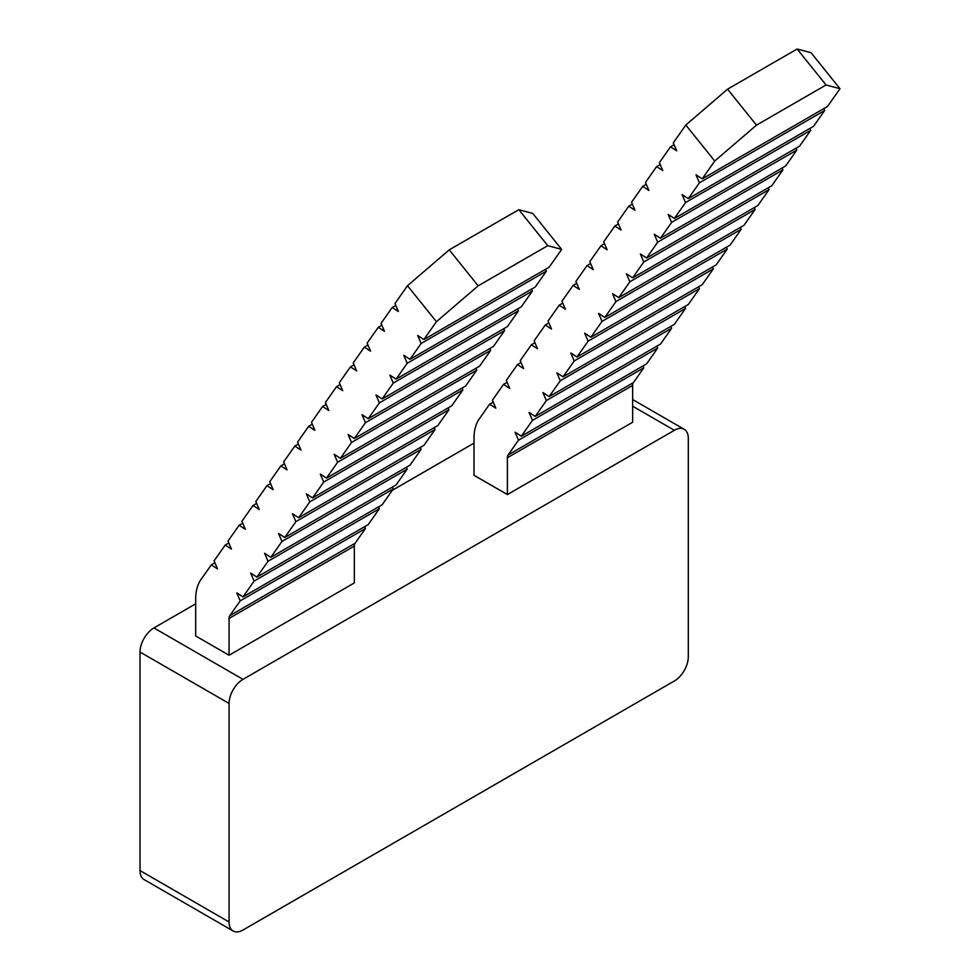 <?xml version="1.0" encoding="UTF-8"?>
<svg xmlns="http://www.w3.org/2000/svg" width="980" height="980" viewBox="0 0 980 980"><rect width="100%" height="100%" fill="white"/><g stroke="black" fill="none" stroke-linecap="round" stroke-linejoin="round"><path stroke-width="1.47" d="M474.002 443.144L392.343 490.294M195.682 603.827L153.934 627.935L242.991 679.348A19.686 11.368 120 0 0 229.075 703.456L140.018 652.043A19.686 11.368 -60 0 1 153.934 627.935M233.154 931L144.097 879.587A19.686 11.368 -60 0 1 140.018 870.571L229.075 921.996A19.686 11.368 120 0 0 233.154 931A19.686 11.368 120 0 0 242.991 930.02L674.387 680.965A19.686 11.368 120 0 0 688.303 656.857L688.303 438.329A19.686 11.368 120 0 0 684.224 429.314A19.686 11.368 120 0 0 674.387 430.293L242.991 679.348M489.608 404.177L495.819 408.195L492.389 400.22L503.524 384.38L509.735 388.399L506.305 380.424L517.44 364.585L523.651 368.603L520.221 360.628L531.356 344.788L537.567 348.807L534.137 340.832L545.272 324.993L551.483 329.01L548.053 321.036L559.188 305.197L565.399 309.214L561.969 301.24L573.104 285.401L579.315 289.418L575.885 281.444L587.02 265.605L593.231 269.623L589.801 261.636L600.936 245.796L607.147 249.814L603.717 241.84L614.852 226L621.063 230.018L617.633 222.043L628.768 206.204L634.979 210.222L631.549 202.248L642.684 186.408L648.895 190.426L645.465 182.452L656.588 166.612L662.811 170.63L659.381 162.656L670.504 146.816L676.727 150.834L673.297 142.86L685.816 125.036L727.564 89.168L756.486 125.158L714.739 161.014L702.219 178.838L696.008 174.82L699.438 182.794L688.303 198.634L682.092 194.616L685.522 202.591L674.387 218.43L668.176 214.412L671.606 222.387L660.471 238.226L654.26 234.208L657.69 242.183L646.555 258.022L640.344 254.004L643.774 261.991L632.639 277.83L626.428 273.812L629.858 281.787L618.723 297.626L612.512 293.608L615.942 301.583L604.807 317.422L598.596 313.404L602.026 321.379L590.891 337.218L584.68 333.2L588.11 341.175L576.975 357.014L570.764 352.996L574.194 360.971L563.059 376.81L556.848 372.792L560.278 380.767L549.143 396.606L542.932 392.588L546.362 400.563L535.227 416.402L529.016 412.384L532.446 420.371L521.311 436.21L515.1 432.192L518.53 440.167L508.142 454.941A7.877 4.545 -120 0 0 507.395 457.721L632.639 385.422L632.639 422.257L507.395 494.569L474.002 475.288L474.002 438.44A55.1 31.813 60 0 1 479.22 418.962L489.608 404.177L493.197 402.106M436.418 321.697L423.899 339.521L417.688 335.503L421.118 343.478L409.983 359.317L403.772 355.299L407.202 363.274L396.067 379.113L389.856 375.095L393.286 383.07L382.151 398.909L375.94 394.891L379.37 402.878L368.235 418.705L362.024 414.699L365.454 422.674L354.319 438.513L348.108 434.495L351.538 442.47L340.403 458.309L334.192 454.291L337.622 462.266L326.487 478.105L320.276 474.087L323.706 482.062L312.571 497.901L306.36 493.883L309.79 501.858L298.655 517.697L292.444 513.679L295.874 521.654L284.739 537.493L278.528 533.475L281.958 541.45L270.823 557.289L264.612 553.271L268.042 561.258L256.907 577.085L250.696 573.08L254.126 581.054L242.991 596.894L236.78 592.876L240.21 600.85L229.822 615.624A7.877 4.545 -120 0 0 229.075 618.404L354.319 546.105L354.319 582.941L229.075 655.253L195.682 635.971L195.682 599.123A55.1 31.813 60 0 1 200.9 579.646L211.288 564.872L217.499 568.89L214.069 560.903L225.204 545.064L231.415 549.082L227.985 541.107L239.12 525.268L245.331 529.286L241.901 521.311L253.036 505.472L259.247 509.49L255.817 501.515L266.952 485.676L273.163 489.694L269.733 481.719L280.868 465.88L287.079 469.898L283.649 461.923L294.784 446.084L300.995 450.102L297.565 442.127L308.7 426.288L314.911 430.306L311.481 422.319L322.616 406.492L328.827 410.51L325.397 402.523L336.532 386.684L342.743 390.702L339.313 382.727L350.448 366.888L356.659 370.906L353.229 362.931L364.364 347.091L370.575 351.11L367.145 343.135L378.28 327.296L384.491 331.313L381.061 323.339L392.196 307.5L398.407 311.518L394.977 303.543L407.496 285.719L449.244 249.851L478.166 285.842L436.418 321.697L407.496 285.719M503.524 384.38L507.113 382.31M517.44 364.585L521.029 362.514M531.356 344.788L534.945 342.718M545.272 324.993L548.861 322.922M559.188 305.197L562.777 303.126M573.104 285.401L576.693 283.318M587.02 265.605L590.609 263.522M600.936 245.796L604.525 243.726M614.852 226L618.441 223.93M628.768 206.204L632.357 204.134M642.684 186.408L646.273 184.338M656.588 166.612L660.189 164.542M670.504 146.816L674.105 144.734M727.564 89.168L797.144 49L811.06 52.724L839.983 88.715L826.067 84.978L797.144 49M756.486 125.158L826.067 84.978M702.219 178.838L827.463 106.526L839.983 88.715M699.438 182.794L824.67 110.483L823.861 108.609M688.303 198.634L813.547 126.322L824.67 110.483M685.522 202.591L810.754 130.291L809.946 128.405M674.387 218.43L799.631 146.118L810.754 130.291M671.606 222.387L796.838 150.087L796.03 148.201M660.471 238.226L785.715 165.926L796.838 150.087M657.69 242.183L782.922 169.883L782.114 167.996M646.555 258.022L771.799 185.722L782.922 169.883M643.774 261.991L769.018 189.679L768.198 187.793M632.639 277.83L757.883 205.518L769.018 189.679M629.858 281.787L755.102 209.475L754.282 207.589M618.723 297.626L743.967 225.314L755.102 209.475M615.942 301.583L741.186 229.271L740.365 227.385M604.807 317.422L730.051 245.11L741.186 229.271M602.026 321.379L727.27 249.067L726.45 247.181M590.891 337.218L716.135 264.906L727.27 249.067M588.11 341.175L713.354 268.863L712.534 266.989M576.975 357.014L702.219 284.702L713.354 268.863M574.194 360.971L699.438 288.671L698.617 286.785M563.059 376.81L688.303 304.498L699.438 288.671M560.278 380.767L685.522 308.467L684.702 306.581M549.143 396.606L674.387 324.307L685.522 308.467M546.362 400.563L671.606 328.263L670.786 326.377M535.227 416.402L660.471 344.103L671.606 328.263M532.446 420.371L657.69 348.059L656.87 346.173M521.311 436.21L646.555 363.899L657.69 348.059M518.53 440.167L643.774 367.855L642.954 365.969M632.639 385.422A7.877 4.545 60 0 1 633.386 382.629L643.774 367.855M507.395 457.721L507.395 494.569M714.739 161.014L685.816 125.036M561.663 249.398L547.746 245.662L518.824 209.683L532.74 213.42L561.663 249.398L549.143 267.209L423.899 339.521M229.075 618.404L229.075 655.253M409.983 359.317L535.227 287.005L546.362 271.178L545.554 269.292M396.067 379.113L521.311 306.814L532.446 290.974L531.638 289.088M382.151 398.909L507.395 326.61L518.53 310.77L517.722 308.884M368.235 418.705L493.479 346.406L504.614 330.566L503.806 328.68M354.319 438.513L479.563 366.202L490.698 350.362L489.89 348.476M340.403 458.309L465.647 385.998L476.782 370.158L475.974 368.272M326.487 478.105L451.731 405.793L462.866 389.954L462.058 388.068M312.571 497.901L437.815 425.59L448.95 409.75L448.142 407.876M298.655 517.697L423.899 445.386L435.034 429.559L434.226 427.672M284.739 537.493L409.983 465.194L421.118 449.355L420.31 447.468M270.823 557.289L396.067 484.99L407.202 469.151L406.394 467.264M256.907 577.085L382.151 504.786L393.286 488.947L392.478 487.06M242.991 596.894L368.235 524.582L379.37 508.743L378.562 506.856M354.319 546.105A7.877 4.545 60 0 1 355.066 543.312L365.454 528.538L364.646 526.652M140.018 870.571L140.018 652.043M229.075 921.996L229.075 703.456M211.288 564.872L214.877 562.79M240.21 600.85L365.454 528.538M254.126 581.054L379.37 508.743M268.042 561.258L393.286 488.947M281.958 541.45L407.202 469.151M295.874 521.654L421.118 449.355M309.79 501.858L435.034 429.559M323.706 482.062L448.95 409.75M337.622 462.266L462.866 389.954M351.538 442.47L476.782 370.158M365.454 422.674L490.698 350.362M379.37 402.878L504.614 330.566M393.286 383.07L518.53 310.77M407.202 363.274L532.446 290.974M421.118 343.478L546.362 271.178M478.166 285.842L547.746 245.662M449.244 249.851L518.824 209.683M392.196 307.5L395.785 305.429M378.28 327.296L381.869 325.225M364.364 347.091L367.953 345.021M350.448 366.888L354.037 364.817M336.532 386.684L340.121 384.613M322.616 406.492L326.205 404.409M308.7 426.288L312.289 424.205M294.784 446.084L298.373 444.001M280.868 465.88L284.457 463.81M266.952 485.676L270.541 483.606M253.036 505.472L256.625 503.402M239.12 525.268L242.709 523.198M225.204 545.064L228.793 542.994M674.387 430.293L632.639 406.185M508.142 454.941L633.386 382.629M229.822 615.624L355.066 543.312M632.639 399.534L684.224 429.314"/></g></svg>
